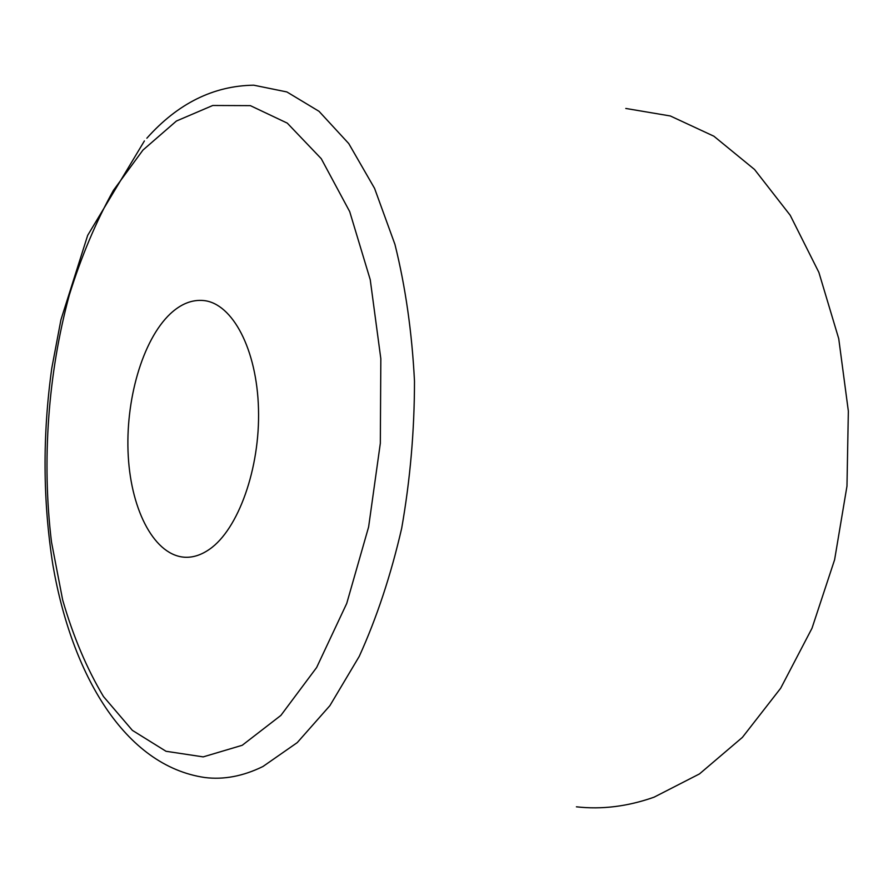 <?xml version="1.0" encoding="UTF-8"?>
<svg xmlns="http://www.w3.org/2000/svg" width="893" height="893" viewBox="0 0 893 893"><rect width="100%" height="100%" fill="white"/><g stroke="black" fill="none" stroke-linecap="round" stroke-linejoin="round"><path stroke-width="1.34" d="M576.42 806.814C601.782 809.705 627.656 806.491 654.044 797.192L699.476 773.918L742.407 737.372L780.649 688.269L812.016 628.214L834.609 559.732L846.977 486.116L848.35 411.137L838.739 338.704L818.892 272.421L790.216 215.28L754.518 169.458L713.875 136.205L670.319 115.967L625.781 108.455M209.52 549.251C238.174 529.538 260.22 468.49 258.49 408.894C256.95 349.219 232.437 303.531 203.95 300.573C192.263 299.367 181.022 303.787 170.25 313.845C142.344 340.188 125.053 400.778 128.257 456.156C131.338 511.533 155.148 556.462 185.811 557.288C193.725 557.433 201.628 554.754 209.52 549.251M144.409 140.927L87.681 235.35L60.925 319.794L51.761 368.329C42.451 435.404 42.831 501.018 52.91 565.157C71.641 673.713 124.294 765.792 204.832 777.524C223.73 779.89 243.097 776.218 262.944 766.507L297.257 742.608L329.897 705.649L359.254 656.366C376.723 617.911 390.866 575.215 401.683 528.276C410.2 479.82 414.464 430.772 414.486 381.121C411.997 332.319 405.489 286.753 394.952 244.425L374.569 188.367L348.761 143.583L319.024 111.312L286.876 91.946L253.757 85.192C213.494 85.784 177.863 103.443 146.854 138.203M142.936 150.091L113.422 190.354C95.931 221.844 81.218 256.749 69.308 295.07C47.999 373.553 41.681 461.201 51.493 542.029L62.666 599.973C73.148 636.318 86.744 668.5 103.465 696.529L132.387 730.374L166.031 751.281L203.202 756.884L242.215 745.287L280.882 715.416L316.635 667.506L346.73 603.445L368.619 526.948L380.329 443.296L380.831 358.752L370.238 279.688L349.71 211.63L321.246 158.675L287.289 123.134L250.353 105.642L212.757 105.486L176.434 121.013L142.936 150.091"/></g></svg>

